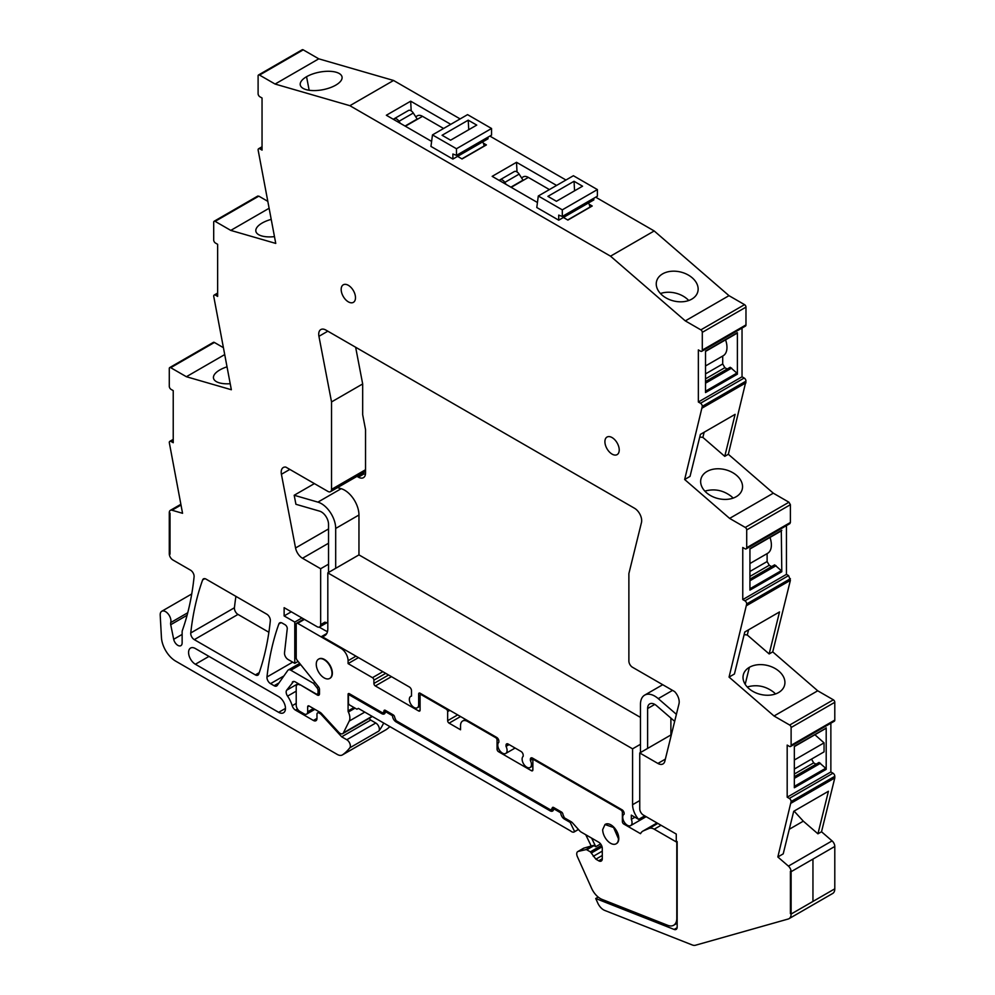 <?xml version="1.0" encoding="UTF-8"?>
<svg xmlns="http://www.w3.org/2000/svg" width="995" height="995" viewBox="0 0 995 995"><rect width="100%" height="100%" fill="white"/><g stroke="black" fill="none" stroke-linecap="round" stroke-linejoin="round"><path stroke-width="1.49" d="M789.023 918.671L832.703 893.46A10.124 5.846 -120 0 0 834.793 888.821L791.112 914.044L790.403 913.621L790.403 871.272L790.403 913.621L791.112 914.044A10.124 5.846 -120 0 1 789.023 918.671A10.124 5.846 -120 0 1 788.239 919.007L695.43 945.25A10.124 5.846 -120 0 1 692.271 944.964L604.724 910.425A10.124 5.846 -120 0 1 597.734 902.975L595.731 898.51L674.137 929.442A5.062 2.923 -120 0 0 676.102 929.417A5.062 2.923 -120 0 0 677.16 927.104L677.16 841.608L676.264 841.086L676.264 834.059L643.33 815.042A5.062 2.923 -120 0 1 639.748 808.848L639.748 752.966L657.894 763.439A10.124 5.846 -120 0 0 662.956 763.949A10.124 5.846 -120 0 0 664.847 761.187L678.988 703.826A10.124 5.846 -120 0 0 674.598 691.562L632.447 667.235A5.062 2.923 -120 0 1 628.877 661.028L628.877 573.593L641.464 522.537A10.124 5.846 -120 0 0 634.524 508.258L325.887 330.066A10.124 5.846 -120 0 0 320.825 329.569A10.124 5.846 -120 0 0 318.935 336.322L327.828 331.186M173.23 440.238L171.078 441.481A2.537 1.468 -120 0 0 169.809 441.357A2.537 1.468 -120 0 0 169.287 442.514L182.558 513.296L171.998 510.236A5.062 2.923 -120 0 0 170.332 510.36A5.062 2.923 -120 0 0 169.287 512.674L169.287 553.767L170.008 554.178L169.287 553.767A5.062 2.923 -120 0 0 172.869 559.961L190.53 570.16A5.062 2.923 -120 0 1 194.087 576.814A354.431 204.634 -120 0 1 183.354 627.621A10.124 5.846 -120 0 1 183.329 627.696L182.334 630.581A5.074 2.923 -120 0 0 182.135 631.8L182.135 642.882A6.082 3.507 -120 0 1 180.879 645.655A6.082 3.507 -120 0 1 173.69 639.287L170.717 624.723L187.085 615.271M187.756 612.746L170.717 622.584A5.087 2.935 -120 0 0 170.717 624.723M170.717 622.584A7.599 4.39 -120 0 0 168.304 614.102A7.599 4.39 -120 0 0 161.762 611.266A7.599 4.39 -120 0 0 160.419 613.107A7.599 4.39 -120 0 0 160.207 615.159L161.439 637.472A20.248 11.691 -120 0 0 175.729 661.165L337.293 754.446A10.124 5.846 -120 0 0 342.355 754.944A10.124 5.846 -120 0 0 342.628 754.77A96.204 55.546 -120 0 0 349.817 747.817A5.062 2.923 -120 0 0 349.904 743.675A5.062 2.923 -120 0 0 346.782 739.745L341.671 736.797L321.174 714.435A3.035 1.754 -120 0 0 320.303 713.713L319.121 713.029A3.035 1.754 -120 0 0 317.604 712.88A3.035 1.754 -120 0 0 316.97 714.273L316.97 718.402L313.4 720.467A5.062 2.923 -120 0 0 315.925 720.728A5.062 2.923 -120 0 0 316.97 718.402M313.4 720.467L295.49 710.131L297.443 709.012M296.212 703.378L292.194 705.704A5.062 2.923 -120 0 0 295.49 710.131M292.194 705.704A20.758 11.99 -120 0 0 287.567 696.139A5.062 2.923 -120 0 1 286.635 690.256L293.587 681.475M319.482 692.769L317.417 693.963A3.035 1.754 -120 0 1 315.9 693.813L295.378 681.961A5.062 2.923 -120 0 0 292.841 681.699A5.062 2.923 -120 0 0 292.269 682.234M317.417 693.963A3.035 1.754 -120 0 0 318.052 692.57L318.052 690.48A3.035 1.754 -120 0 0 316.97 687.719L313.4 683.266L290.826 670.232A5.062 2.923 -120 0 0 288.289 669.983A5.062 2.923 -120 0 0 287.729 670.506L277.219 685.455A5.062 2.923 -120 0 1 276.66 685.978A5.062 2.923 -120 0 1 274.123 685.729L270.541 683.652A5.062 2.923 -120 0 1 266.983 676.986A354.431 204.634 -120 0 1 278.861 623.94A5.062 2.923 -120 0 1 279.707 622.858A5.062 2.923 -120 0 1 282.244 623.106L285.105 624.76A3.035 1.754 -120 0 1 287.244 628.778L284.52 652.795A5.062 2.923 -120 0 0 288.077 659.486L294.781 663.354L298.102 661.426M319.606 626.937A5.062 2.923 -120 0 0 320.651 624.611L324.955 622.136A5.062 2.923 -120 0 0 327.479 622.385L319.606 626.937A5.062 2.923 -120 0 1 317.069 626.688L284.135 607.671L284.135 615.93L294.781 622.074L294.781 663.354M328.537 528.942L295.552 547.984A10.124 5.846 -120 0 0 302.505 558.257L320.651 568.742L320.651 624.611M295.552 547.984L281.411 474.279L289.831 469.416M365.538 471.431L330.477 491.679A5.062 2.923 -120 0 1 327.952 491.43L285.801 467.09A10.124 5.846 -120 0 0 283.289 467.526A10.124 5.846 -120 0 0 281.411 474.279M330.477 491.679A5.062 2.923 -120 0 0 331.534 489.366L331.534 401.93L318.935 336.322M791.112 803.152L834.793 777.941L821.522 831.758L832.081 840.887A5.062 2.923 -120 0 1 834.793 846.471L791.112 871.695L791.112 914.044L812.952 901.433L812.952 859.083L812.952 901.433L834.793 888.821L834.793 846.471L791.112 871.695L790.403 871.272L791.112 871.695A5.062 2.923 -120 0 0 788.401 866.11L777.841 856.969L791.112 801.522A2.537 1.468 -120 0 0 789.321 798.425L787.182 797.182L787.182 745.093L789.321 746.337A2.537 1.468 -120 0 0 790.59 746.461A2.537 1.468 -120 0 0 791.112 745.305L791.112 727.519A2.027 1.169 -120 0 0 789.682 725.044L774.035 716.002L729.061 677.097L746.71 603.928A2.537 1.468 -120 0 0 746.698 603.704A2.537 1.468 -120 0 0 744.919 600.818L788.6 575.607L786.448 574.364L786.448 525.609M786.448 574.364L742.768 599.587L744.919 600.818M742.768 599.587L742.768 547.486L744.919 548.73A2.537 1.468 -120 0 0 746.188 548.854A2.537 1.468 -120 0 0 746.698 547.897A2.537 1.468 -120 0 0 746.71 547.698L790.391 522.474L790.391 504.701L788.948 502.226L773.302 493.184L729.621 518.395L684.659 479.503L690.032 476.394L700.393 434.392L735.118 414.343L724.758 456.344L702.88 437.414L699.746 437.004M790.391 504.701L746.71 529.925L746.71 547.698M746.71 529.925A2.027 1.169 -120 0 0 745.28 527.437L729.621 518.395M742.034 328.039L742.034 376.794L698.353 402.005L700.505 403.249A2.537 1.468 -120 0 1 702.296 406.346L684.659 479.503M698.353 402.005L698.353 349.917L700.505 351.16A2.537 1.468 -120 0 0 701.774 351.285A2.537 1.468 -120 0 0 702.296 350.128L745.976 324.905L745.976 307.132A2.027 1.169 -120 0 0 744.546 304.644L728.987 295.664L654.2 230.964L610.52 256.175L349.879 105.694L275.093 84.053L318.773 58.829L303.214 49.849A2.027 1.169 -120 0 0 302.206 49.75L258.526 74.973A2.027 1.169 -120 0 0 258.103 75.894L258.103 93.667A2.537 1.468 -120 0 0 259.894 96.776L262.046 98.007L262.046 150.108L259.894 148.864A2.537 1.468 -120 0 0 258.625 148.74A2.537 1.468 -120 0 0 258.103 149.897L275.752 243.414L230.778 230.405L215.131 221.363A2.027 1.169 -120 0 0 214.112 221.263A2.027 1.169 -120 0 0 213.701 222.183L213.701 239.969A2.537 1.468 -120 0 0 213.701 240.181A2.537 1.468 -120 0 0 215.492 243.066L217.631 244.31L217.631 296.398L215.492 295.154A2.537 1.468 -120 0 0 214.224 295.03A2.537 1.468 -120 0 0 213.701 295.988A2.537 1.468 -120 0 0 213.701 296.187L231.35 389.741L186.376 376.719L224.609 354.643M745.976 307.132L702.296 332.342L702.296 350.128M702.296 332.342A2.027 1.169 -120 0 0 700.866 329.867L685.306 320.887L610.52 256.175M303.214 49.849L259.533 75.073L275.093 84.053M259.533 75.073A2.027 1.169 -120 0 0 258.526 74.973M170.717 367.69L214.398 342.467A2.027 1.169 -120 0 0 213.39 342.367L169.71 367.59A2.027 1.169 -120 0 1 170.717 367.69L186.376 376.719M169.71 367.59A2.027 1.169 -120 0 0 169.287 368.511L169.287 386.296A2.537 1.468 -120 0 0 171.078 389.393L173.23 390.637L173.23 442.725L171.078 441.481M169.287 512.674L170.008 513.097L170.008 554.178L170.008 513.097L169.287 512.674M619.226 449.976A10.124 5.846 -120 0 0 614.81 439.778A10.124 5.846 -120 0 0 607 437.066A10.124 5.846 -120 0 0 604.91 441.705A10.124 5.846 -120 0 0 609.326 451.892A10.124 5.846 -120 0 0 617.136 454.615A10.124 5.846 -120 0 0 619.226 449.976M355.489 297.704A10.124 5.846 -120 0 0 351.073 287.518A10.124 5.846 -120 0 0 343.275 284.806A10.124 5.846 -120 0 0 341.173 289.445A10.124 5.846 -120 0 0 345.588 299.632A10.124 5.846 -120 0 0 353.399 302.343A10.124 5.846 -120 0 0 355.489 297.704M206.015 579.102L266.759 614.176A5.062 2.923 -120 0 1 270.317 620.83A354.431 204.634 -120 0 1 258.75 674.05A5.062 2.923 -120 0 1 257.892 675.145A5.062 2.923 -120 0 1 255.354 674.896L194.311 639.648A5.062 2.923 -120 0 1 190.754 632.969A354.431 204.634 -120 0 1 202.632 579.936A5.062 2.923 -120 0 1 203.477 578.854A5.062 2.923 -120 0 1 206.015 579.102M195.381 664.25A9.614 5.56 -120 0 1 189.1 655.767A9.614 5.56 -120 0 1 190.567 648.056A9.614 5.56 -120 0 1 195.381 648.541L278.662 696.624A9.614 5.56 -120 0 1 284.956 705.094A9.614 5.56 -120 0 1 283.475 712.806A9.614 5.56 -120 0 1 278.662 712.333L195.381 664.25L208.987 656.389M214.398 342.467L223.253 347.578M267.655 201.251L258.812 196.139L257.382 196.973M460.138 118.915L393.56 80.471L318.773 58.829M489.863 136.079L565.968 180.02M595.694 197.184L654.2 230.964M701.774 351.285L745.454 326.062A2.537 1.468 -120 0 0 745.976 324.905M742.034 376.794L744.185 378.025A2.537 1.468 -120 0 1 745.976 381.135L728.34 454.28L773.302 493.184M746.188 548.854L789.856 523.644L790.391 522.474M790.59 746.461L834.27 721.238A2.537 1.468 -120 0 0 834.793 720.082L834.793 702.308A2.027 1.169 -120 0 0 833.362 699.821L817.716 690.791L772.742 651.874L790.391 580.334L788.6 575.607M830.862 723.216L830.862 771.971L833.002 773.202L789.321 798.425M834.793 777.941L834.793 776.311A2.537 1.468 -120 0 0 833.002 773.202M385.749 729.882A10.124 5.846 -120 0 0 386.035 729.733A10.124 5.846 -120 0 0 386.309 729.559A96.204 55.546 -120 0 0 389.891 726.599M235.927 596.366A354.431 204.634 -120 0 0 234.434 607.746A5.062 2.923 -120 0 0 237.992 614.425L268.874 632.26M341.671 736.797L370.675 720.057L375.774 723.004A5.062 2.923 -120 0 1 378.908 726.922A5.062 2.923 -120 0 1 378.821 731.064A96.204 55.546 -120 0 0 380.998 727.942A96.204 55.546 -120 0 0 383.66 723.004M370.675 720.057L369.145 718.39M314.942 682.371L313.4 683.266M294.781 622.074L301.933 617.945M284.135 615.93L291.299 611.801M320.651 568.742L328.537 564.19L328.537 524.315A10.124 5.846 -120 0 0 319.644 511.156L295.925 504.291L294.184 495.261L317.902 502.127A20.248 11.691 -120 0 1 335.688 528.444L335.688 568.319M411.495 695.915L410.711 696.376A6.579 3.806 -120 0 1 411.495 696.102L411.495 690.704A3.035 1.754 -120 0 0 409.343 686.985L321.758 636.414A15.186 8.768 -120 0 0 324.668 635.705A15.186 8.768 -120 0 0 327.815 628.753L327.815 572.871L632.584 748.825L640.469 744.285L640.469 704.398A20.248 11.691 -120 0 1 644.661 695.132A20.248 11.691 -120 0 1 658.255 698.627L672.545 690.381M639.748 752.966L670.891 734.982L670.891 718.091M327.815 572.871L358.959 554.887L358.959 515.012A20.248 11.691 -120 0 0 341.173 488.694L317.902 502.127M331.534 401.93L362.678 383.946L355.638 347.243M595.731 898.51L598.206 897.092M777.841 856.969L783.214 853.872L793.711 811.311L828.437 791.261L817.94 833.822L821.522 831.758M817.94 833.822L803.313 821.161L789.284 829.27M830.862 771.971L787.182 797.182M825.713 728.377L794.333 746.275L794.333 787.741L826.198 769.346L825.713 768.264L794.333 786.386M826.198 727.88L826.198 769.346M774.035 716.002L817.716 690.791M729.061 677.097L734.434 673.988L744.795 631.987L779.52 611.937L769.16 653.939L747.282 635.009L744.148 634.599M772.742 651.874L769.16 653.939M778.563 692.557A21.268 14.888 13.9 0 0 784.62 685.033A21.268 14.888 13.9 0 0 779.01 671.252A21.268 14.888 13.9 0 0 749.384 667.309A21.268 14.888 13.9 0 0 743.427 674.436A1.517 1.057 13.9 0 1 743.414 674.486A21.268 14.888 13.9 0 0 743.327 674.834A21.268 14.888 13.9 0 0 748.936 688.615A21.268 14.888 13.9 0 0 767.406 695.244A1.517 1.057 13.9 0 1 767.493 695.256A21.268 14.888 13.9 0 0 778.563 692.557M790.391 580.334L746.71 605.545M781.299 530.77L781.796 571.739L781.299 570.67L749.932 588.779M781.796 571.739L749.932 590.135L749.932 548.668L781.796 530.273M728.34 454.28L724.758 456.344M736.188 496.716A21.268 14.888 -166.1 0 1 725.044 499.415A21.268 14.888 -166.1 0 1 706.562 492.774A21.268 14.888 -166.1 0 1 700.953 478.993A21.268 14.888 -166.1 0 1 701.052 478.657A21.268 14.888 -166.1 0 1 707.01 471.468A21.268 14.888 -166.1 0 1 736.636 475.411A21.268 14.888 -166.1 0 1 742.245 489.192A21.268 14.888 -166.1 0 1 736.188 496.716M702.296 407.987L745.976 382.776M737.382 374.17L705.517 392.565L705.517 351.098L737.382 332.691L737.382 374.17L736.885 373.088L705.517 391.209M685.306 320.887L728.987 295.664M656.65 281.05A21.268 14.888 -166.1 0 1 662.608 273.874A21.268 14.888 -166.1 0 1 692.234 277.816A21.268 14.888 -166.1 0 1 697.843 291.585A21.268 14.888 -166.1 0 1 691.786 299.122A21.268 14.888 -166.1 0 1 680.642 301.821A21.268 14.888 -166.1 0 1 662.16 295.179A21.268 14.888 -166.1 0 1 656.551 281.398A21.268 14.888 -166.1 0 1 656.65 281.05M393.56 80.471L349.879 105.694M589.127 204.224L592.224 206.002L567.884 220.069L563.394 217.482M537.449 202.495L492.164 176.351L516.517 162.297L556.591 185.431M457.576 156.377L462.053 158.964L486.406 144.909L483.309 143.118M431.619 141.402L386.346 115.258L410.686 101.191L450.76 124.338M324.668 89.326A21.268 8.943 -10.9 0 0 335.738 85.16A21.268 8.943 -10.9 0 0 342.031 76.926A21.268 8.943 -10.9 0 0 336.186 72.249A21.268 8.943 -10.9 0 0 306.559 76.715A21.268 8.943 -10.9 0 0 300.614 82.361A1.517 0.634 -10.9 0 1 300.602 82.398A21.268 8.943 -10.9 0 0 300.266 84.948A21.268 8.943 -10.9 0 0 306.112 89.612A21.268 8.943 -10.9 0 0 324.594 89.351A1.517 0.634 -10.9 0 1 324.668 89.326M230.778 230.405L269.011 208.328M271.137 219.397A21.268 8.943 -10.9 0 0 262.158 223.029A21.268 8.943 -10.9 0 0 256.2 228.726A21.268 8.943 -10.9 0 0 255.864 231.263A21.268 8.943 -10.9 0 0 261.71 235.939A21.268 8.943 -10.9 0 0 274.446 236.636M230.193 383.722A21.268 8.943 169.1 0 1 219.348 382.851A21.268 8.943 169.1 0 1 213.502 378.187A21.268 8.943 169.1 0 1 213.825 375.637A21.268 8.943 169.1 0 1 219.795 369.953A21.268 8.943 169.1 0 1 226.947 366.856M381.781 713.651A5.062 2.923 -120 0 0 384.306 713.9A5.062 2.923 -120 0 0 385.363 711.587L381.781 713.651L349.879 695.231A2.027 1.169 -120 0 0 348.859 695.132A2.027 1.169 -120 0 0 348.449 696.065L348.449 703.303A2.027 1.169 -120 0 0 349.767 705.094L356.931 709.224L358.362 708.403L570.695 830.987A5.149 2.973 -120 0 0 574.214 831.932A5.149 2.973 -120 0 0 574.612 831.609L578.394 829.42M410.711 696.376A6.579 3.806 -120 0 0 410.375 703.353A6.579 3.806 -120 0 0 416.507 708.054A6.579 3.806 -120 0 0 417.291 707.781A6.579 3.806 -120 0 0 418.659 704.758L418.659 694.012A2.027 1.169 -120 0 1 419.069 693.092A2.027 1.169 -120 0 1 420.089 693.192L418.659 694.012M515.099 748.041L505.721 753.464A6.579 3.806 -120 0 1 499.303 749.919A6.579 3.806 -120 0 1 498.856 742.258L498.856 741.138A3.035 1.754 -120 0 0 496.704 737.419L420.089 693.192M505.721 753.464A6.579 3.806 -120 0 0 506.02 753.252A6.579 3.806 -120 0 0 506.02 746.387L506.02 745.28A3.035 1.754 -120 0 1 506.642 743.887A3.035 1.754 -120 0 1 508.159 744.036L506.02 745.28M532.872 765.901L530.074 767.518A6.579 3.806 -120 0 1 523.644 763.973A6.579 3.806 -120 0 1 523.196 756.312L523.196 755.193A3.035 1.754 -120 0 0 521.057 751.474L508.159 744.036M530.074 767.518A6.579 3.806 -120 0 0 530.36 767.319A6.579 3.806 -120 0 0 530.36 760.441L530.36 759.334A3.035 1.754 -120 0 1 530.994 757.941A3.035 1.754 -120 0 1 532.512 758.09L530.36 759.334M624.163 814.159L624.101 814.196A6.579 3.806 -120 0 1 624.163 814.159L624.163 813.487A3.035 1.754 -120 0 0 622.012 809.768L532.512 758.09M624.101 814.196A6.579 3.806 -120 0 0 624.064 821.733A6.579 3.806 -120 0 0 630.606 825.639A6.579 3.806 -120 0 0 630.681 825.601A6.579 3.806 -120 0 0 631.327 819.308L631.327 815.141L638.641 819.37A15.186 8.768 -120 0 1 632.584 804.706L639.748 800.577M632.584 748.825L632.584 804.706M794.595 810.801L793.724 811.311M803.313 821.161L794.433 811.472M794.333 769.073L811.522 759.11L813.674 762.866L816 764.21M794.333 776.722L819.047 762.456L825.713 768.264M814.905 734.745L824.059 742.867L824.059 751.872L794.333 769.035M748.563 629.81L747.282 635.009M775.503 693.95L773.811 692.309C765.677 686.065 756.847 684.286 747.32 686.948L747.245 686.973M749.932 571.466L767.12 561.553L769.259 565.272L771.585 566.615M749.932 579.115L774.632 564.849L781.299 570.67M767.12 561.553L767.12 553.618A18.233 10.522 -120 0 0 767.605 553.332A18.233 10.522 -120 0 0 769.981 537.437M704.161 432.216L702.88 437.414M704.87 491.144L704.945 491.107C714.485 488.445 723.315 490.236 731.437 496.48L733.141 498.109M705.517 373.896L722.706 363.971L724.857 367.69L727.183 369.033M705.517 381.545L730.218 367.279L736.885 373.088M722.706 363.971L722.706 356.048A18.233 10.522 -120 0 0 723.191 355.762A18.233 10.522 -120 0 0 725.566 339.855M688.739 300.515A21.268 14.888 13.9 0 0 687.047 298.886A21.268 14.888 13.9 0 0 660.543 293.513A21.268 14.888 13.9 0 0 660.469 293.537M517.014 171.936L516.517 162.297M511.181 187.334L528.345 177.421A10.124 5.846 -120 0 0 523.221 176.886L521.542 177.856M411.184 110.843L410.686 101.191M405.351 126.228L422.514 116.328A10.124 5.846 -120 0 0 417.39 115.793L415.711 116.763M574.612 831.609L570.185 822.417L564.376 819.072A5.062 2.923 -120 0 1 560.794 812.865L553.63 808.736L550.048 810.801A5.062 2.923 -120 0 0 552.586 811.049A5.062 2.923 -120 0 0 553.63 808.736L554.712 808.114M550.048 810.801L396.097 721.922A5.062 2.923 -120 0 1 392.515 715.716L385.363 711.587L386.433 710.965M393.56 715.119L392.515 715.716M561.827 812.268L560.794 812.865M570.185 822.417L571.254 821.808M533.469 758.65L530.36 760.441M509.129 744.596L506.02 746.387M321.758 636.414L326.746 633.541M316.261 664.25A11.144 6.43 -120 0 0 321.124 675.456A11.144 6.43 -120 0 0 329.706 678.441A11.144 6.43 -120 0 0 332.007 673.341A11.144 6.43 -120 0 0 327.144 662.135A11.144 6.43 -120 0 0 318.562 659.15A11.144 6.43 -120 0 0 316.261 664.25M634.934 817.231L631.327 819.308M644.735 815.85L638.641 819.37M602.684 829.619A11.144 6.43 -120 0 0 607.547 840.825A11.144 6.43 -120 0 0 616.129 843.81A11.144 6.43 -120 0 0 618.442 838.71L613.579 827.504L604.997 824.519L602.684 829.619M794.333 778.376L820.477 763.289M794.333 774.035L813.674 762.866M794.333 760.018L824.059 742.867M749.932 576.428L769.259 565.272M749.932 580.769L776.063 565.682M705.517 383.199L731.648 368.113M705.517 378.859L724.857 367.69M362.727 473.06L364.108 473.856A10.124 5.846 -120 0 0 365.426 474.478M640.469 717.407L358.959 554.887M357.006 476.369L358.387 477.165A10.124 5.846 -120 0 0 363.449 477.662A10.124 5.846 -120 0 0 365.538 473.035L365.538 429.616L362.678 414.704L362.678 383.946M532.872 769.881L531.429 770.702A2.027 1.169 -120 0 0 532.449 770.802A2.027 1.169 -120 0 0 532.872 769.881L532.872 760.777A2.027 1.169 -120 0 1 533.283 759.857A2.027 1.169 -120 0 1 534.303 759.956L620.942 809.98A2.027 1.169 60 0 1 622.372 812.455L623.703 811.684M372.055 716.3L372.043 716.325A5.062 2.923 -120 0 1 371.297 717.146L342.653 733.676A5.062 2.923 -120 0 0 343.399 732.867L349.245 721.064A10.273 5.933 -120 0 0 348.362 712.01A1.878 1.082 -120 0 1 348.088 710.915L348.088 693.988A2.027 1.169 -120 0 1 348.399 693.627A2.027 1.169 -120 0 1 349.407 693.726L382.49 712.818L386.072 710.753M601.527 845.414L590.371 851.857L586.789 849.792A2.027 1.169 -120 0 0 585.968 849.618L578.257 851.397A5.062 2.923 -120 0 0 577.784 851.583A5.062 2.923 -120 0 0 577.386 856.645L591.552 888.212A15.186 8.768 -120 0 0 602.037 899.393L667.732 925.313A15.186 8.768 -120 0 0 673.652 925.25A15.186 8.768 -120 0 0 676.799 918.298L676.799 842.218L654.237 829.196A11.144 6.43 -120 0 0 649.175 828.4L643.305 830.887A16.206 9.353 -120 0 0 642.882 831.111A16.206 9.353 -120 0 0 640.531 833.686L623.803 824.034A2.027 1.169 -120 0 1 622.372 821.547L622.372 812.455M531.429 770.702L498.495 751.685A2.027 1.169 -120 0 1 497.065 749.21L497.065 740.106A2.027 1.169 -120 0 0 495.634 737.631L496.343 737.22M468.421 721.089L467.7 721.499L495.634 737.631M467.7 721.499A10.124 5.846 -120 0 0 462.638 721.002A10.124 5.846 -120 0 0 460.548 725.641L460.548 729.77L449.093 723.154A2.027 1.169 -120 0 1 447.65 720.678L447.65 711.587A2.027 1.169 -120 0 0 446.22 709.099L421.519 694.846A2.027 1.169 -120 0 0 420.512 694.734A2.027 1.169 -120 0 0 420.089 695.667L420.089 710.131L418.659 710.965A2.027 1.169 -120 0 0 419.666 711.064A2.027 1.169 -120 0 0 420.089 710.131M418.659 710.965L375.339 685.953A2.027 1.169 -120 0 1 373.896 683.465L373.896 680.17A2.027 1.169 -120 0 0 372.466 677.682L348.088 663.603L358.474 657.608M355.961 656.165L348.088 660.717L348.088 663.603M348.088 660.717A10.124 5.846 -120 0 0 340.924 648.305L297.642 623.318A2.027 1.169 -120 0 0 296.622 623.218A2.027 1.169 -120 0 0 296.212 624.151L296.212 657.633A3.035 1.754 -120 0 0 297.281 660.406L318.412 686.687A3.035 1.754 -120 0 1 319.482 689.448L319.482 693.801L317.33 695.045A3.035 1.754 -120 0 0 318.848 695.194A3.035 1.754 -120 0 0 319.482 693.801M300.142 684.709L317.33 695.045M299.793 684.921A5.062 2.923 -120 0 0 297.256 684.672A5.062 2.923 -120 0 0 296.212 686.985L296.212 705.181A5.062 2.923 -120 0 0 299.793 711.375L304.084 713.863A5.062 2.923 -120 0 0 306.622 714.111A5.062 2.923 -120 0 0 307.666 711.786L307.666 706.836A2.027 1.169 -120 0 1 308.089 705.903A2.027 1.169 -120 0 1 309.097 706.002L307.666 706.836M342.653 733.676A5.062 2.923 -120 0 1 338.673 732.233L321.559 713.552A5.062 2.923 -120 0 0 320.104 712.358L309.097 706.002M590.371 851.857L595.881 859.17L598.704 860.812A5.062 2.923 -120 0 0 601.241 861.061A5.062 2.923 -120 0 0 602.286 858.735L602.286 848.399A5.062 2.923 -120 0 0 598.704 842.205L581.13 832.056A5.062 2.923 -120 0 1 579.625 830.788L572.61 822.977A5.062 2.923 -120 0 0 571.105 821.708L564.376 817.828L562.946 814.519A2.027 1.169 -120 0 0 561.516 812.044L553.63 807.492A2.027 1.169 -120 0 0 552.623 807.393A2.027 1.169 -120 0 0 552.2 808.326L550.77 809.98L396.097 720.678L394.667 717.37A2.027 1.169 -120 0 0 393.236 714.895L385.363 710.343A2.027 1.169 -120 0 0 384.344 710.243A2.027 1.169 -120 0 0 383.921 711.176L383.921 711.997M329.706 678.441L330.066 678.229A11.144 6.43 -120 0 0 332.367 673.13A11.144 6.43 -120 0 0 327.504 661.924A11.144 6.43 -120 0 0 318.922 658.939L318.562 659.15M616.129 843.81L616.49 843.598A11.144 6.43 -120 0 0 618.79 838.499A11.144 6.43 -120 0 0 613.927 827.293A11.144 6.43 -120 0 0 605.346 824.308L604.985 824.519M586.789 849.792L593.953 845.65L595.769 846.708L600.594 843.909M554.352 807.915L552.2 809.146M348.872 693.54L348.088 693.988M657.036 822.964L643.305 830.887M657.819 823.412L649.175 828.4M593.953 845.65A2.027 1.169 -120 0 0 593.132 845.476L583.99 848.088A5.062 2.923 -120 0 0 583.505 848.275L577.784 851.583M585.732 834.705L591.154 845.937M595.769 846.708L591.615 838.101M676.401 714.335L658.255 698.627M640.469 752.543L640.469 744.285M647.621 748.414L647.621 708.539A10.124 5.846 -120 0 1 649.723 703.9A10.124 5.846 -120 0 1 656.513 705.654L674.672 721.35M337.492 487.625L341.173 488.694M328.537 572.461L328.537 564.19M327.504 631.526A15.186 8.768 -120 0 1 324.955 630.407L319.221 627.099M294.184 495.261L314.395 483.607M450.598 140.195L476.742 125.096L468.21 120.184L442.078 135.27L450.598 140.195M487.973 137.173L487.973 138.827L482.612 141.924A5.062 2.923 60 0 1 484.043 146.054L484.043 146.277M422.514 116.328L443.571 128.479M432.477 134.897L467.563 114.636L491.555 128.492L456.469 148.74L432.477 134.897L430.959 146.427L452.887 159.076L458.26 155.979A5.062 2.923 60 0 1 458.956 157.173M468.757 129.711L468.21 120.184M458.26 155.979L482.612 141.924M405.052 126.054L417.191 119.052L413.298 113.032A5.062 2.923 60 0 0 408.472 110.482L394.144 118.753A5.062 2.923 60 0 1 398.983 121.303L400.276 123.305M452.887 159.076L452.887 154.026L456.469 155.357L456.469 148.74M491.555 128.492L491.555 135.109L456.469 155.357M393.51 119.388A5.062 2.923 60 0 1 394.144 118.753M556.429 201.288L582.56 186.202L574.04 181.277L547.909 196.363L556.429 201.288M593.804 198.266L593.804 199.92L588.431 203.017A5.062 2.923 60 0 1 589.861 207.159L589.861 207.37M528.345 177.421L549.402 189.585M538.295 195.99L573.394 175.729L597.386 189.585L562.299 209.845L538.295 195.99L536.79 207.52L558.717 220.181L564.09 217.084A5.062 2.923 60 0 1 564.787 218.278M574.575 190.804L574.04 181.277M564.09 217.084L588.431 203.017M510.883 187.159L523.022 180.145L519.129 174.125A5.062 2.923 60 0 0 514.303 171.575L499.975 179.846A5.062 2.923 60 0 1 504.813 182.396L506.107 184.398M558.717 220.181L558.717 215.119L562.299 216.462L562.299 209.845M597.386 189.585L597.386 196.202L562.299 216.462M499.328 180.493A5.062 2.923 60 0 1 499.975 179.846M182.135 634.412L173.69 639.287M386.309 729.559L342.628 754.77M378.821 731.064L349.817 747.817M375.774 723.004L346.782 739.745M321.174 714.435L321.957 713.987M321.211 713.191L320.303 713.713M319.121 713.029L320.191 712.408M296.212 691.152L287.567 696.139M298.189 683.577L286.635 690.256M319.482 691.736L318.052 692.57M319.482 689.659L318.052 690.48M318.512 686.824L316.97 687.719M300.627 664.573L290.826 670.232M279.01 682.906L274.123 685.729M283.911 675.941L270.541 683.652M292.679 662.148L266.983 676.986M281.075 622.659L278.861 623.94M657.894 763.439L665.344 759.135M302.505 558.257L328.537 543.233M365.538 469.727L331.534 489.366M677.11 927.726L674.137 929.442M832.081 840.887L788.401 866.11M791.112 801.522L834.793 776.311M791.112 745.305L834.793 720.082M791.112 727.519L834.793 702.308M833.362 699.821L789.682 725.044M790.391 578.704L746.71 603.928M788.948 502.226L745.28 527.437M702.296 406.346L745.976 381.135M700.505 403.249L744.185 378.025M700.866 329.867L744.546 304.644M262.046 147.621L259.894 148.864M258.812 196.139L215.131 221.363M217.631 293.923L215.492 295.154M180.978 505.05L171.998 510.236M259.235 672.657L255.354 674.896M237.992 614.425L194.311 639.648M234.434 607.746L190.754 632.969M204.846 578.655L202.632 579.936M285.466 708.403L278.662 712.333M745.18 684.324L749.384 667.309M306.559 76.715L309.159 90.259M350.949 694.61L349.879 695.231M397.179 721.3L396.097 721.922M565.446 818.45L564.376 819.072M420.089 703.938L418.659 704.758M364.108 473.856L358.387 477.165M620.942 809.98L621.664 809.557M534.303 759.956L535.011 759.546M623.604 820.838L622.372 821.547M602.062 846.844L591.416 852.989M602.286 851.123L593.256 856.334M602.286 855.476L595.881 859.17M602.286 858.735L598.704 860.812M553.63 807.492L552.2 808.326M385.363 710.343L383.921 711.176M353.971 707.52L348.088 710.915M355.066 708.154L348.362 712.01M364.779 712.109L349.245 721.064M343.399 732.867L372.043 716.325M313.4 708.49L307.666 711.786M297.642 623.318L304.445 619.387M341.646 647.894L340.924 648.305M382.851 671.687L372.466 677.682M385.712 673.341L373.896 680.17M388.585 674.996L373.896 683.465M391.445 676.65L375.339 685.953M421.519 694.846L422.241 694.423M446.22 709.099L446.942 708.689M447.65 711.587L449.802 710.343M457.675 714.895L447.65 720.678M460.548 716.549L449.093 723.154M497.065 740.106L498.395 739.347M498.507 748.377L497.065 749.21M499.938 750.852L498.495 751.685M625.121 823.275L623.803 824.034M661.041 825.278L654.237 829.196M593.132 845.476L585.968 849.618M578.257 851.397L583.99 848.088M654.785 704.398L647.621 708.539M358.959 515.012L335.688 528.444M461.867 158.864L484.043 146.054M398.983 121.303L413.298 113.032M567.697 219.957L589.861 207.159M504.813 182.396L519.129 174.125M191.736 593.965L161.762 611.266M386.035 729.733L342.355 754.944M319.308 711.898L317.604 712.88M299.694 663.404L288.289 669.983M258.625 148.74L262.046 146.762M214.112 221.263L257.792 196.04M217.631 293.065L214.224 295.03M169.809 441.357L173.23 439.38M180.841 504.303L170.332 510.36M825.999 728.34L794.333 746.611M781.585 530.733L749.932 549.016M737.171 333.163L705.517 351.434M578.443 829.482L574.214 831.932M350.364 694.274L348.859 695.132M420.089 706.164L417.291 707.781M646.141 816.671L630.681 825.601M767.605 553.332L749.932 563.543M723.191 355.762L705.517 365.973M677.16 923.223L673.652 925.25M314.88 709.336L306.622 714.111M298.662 683.851L297.256 684.672M296.622 623.218L303.848 619.052M420.512 694.734L421.644 694.087M465.461 719.385L462.638 721.002M533.283 759.857L534.427 759.197M657.011 822.952L642.882 831.111M662.72 684.709L644.661 695.132"/></g></svg>
